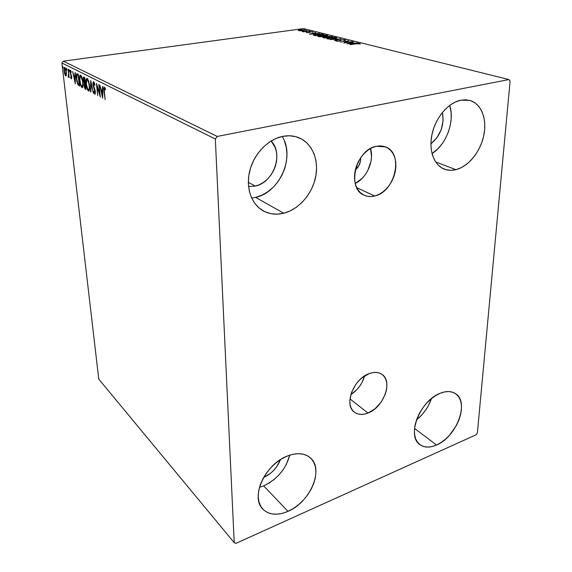 <?xml version="1.0" encoding="UTF-8"?>
<svg xmlns="http://www.w3.org/2000/svg" width="572" height="572" viewBox="0 0 572 572"><rect width="100%" height="100%" fill="white"/><g stroke="black" fill="none" stroke-linecap="round" stroke-linejoin="round"><path stroke-width="0.86" d="M374.731 196.003C370.913 196.961 367.374 196.697 364.107 195.195C346.382 188.545 355.698 149.685 376.276 146.296L380.337 145.874L384.184 146.446L387.666 147.976L390.662 150.393L393.05 153.603L394.759 157.464L395.724 161.84L395.91 166.552L395.331 171.421L394.001 176.283L391.977 180.945L389.332 185.249L386.164 189.032L382.589 192.163L378.728 194.516L374.731 196.003L370.742 196.568L366.902 196.175L363.37 194.83L360.281 192.571L357.757 189.489L355.898 185.678L354.79 181.295L354.483 176.498L354.998 171.486L356.313 166.452L358.387 161.604L361.125 157.136L364.428 153.232L368.161 150.043L372.157 147.705L376.276 146.296L385.399 146.854C404.111 153.003 395.259 191.927 374.731 196.003L356.735 187.659L374.731 196.003M367.989 413.063C362.534 415.165 357.965 414.843 354.282 412.097C343.6 404.847 353.603 378.714 369.212 373.595L372.844 372.608L376.297 372.436L379.422 373.073L382.117 374.496L384.277 376.633L385.828 379.408L386.708 382.704L386.901 386.386L386.4 390.333L385.221 394.387L381.059 402.223L375.025 408.773L367.989 413.063L364.407 414.135L360.968 414.435L357.8 413.928L355.033 412.641L352.767 410.603L351.094 407.893L350.1 404.611L349.814 400.879L351.422 392.671L355.698 384.563L358.644 380.959L361.962 377.856L369.212 373.595C374.281 371.779 378.542 372.05 382.003 374.41C393.2 381.438 383.605 407.464 367.989 413.063L349.942 398.913L367.989 413.063M436.529 445.03C429.829 447.912 424.252 447.754 419.798 444.558C406.256 435.907 420.105 400.471 440.175 393.271L444.773 391.877L449.077 391.57L452.938 392.335L456.199 394.144L458.751 396.904L460.51 400.5L461.411 404.79L461.432 409.609L460.582 414.779L458.901 420.105L456.449 425.389L449.621 435.106L445.495 439.182L441.076 442.535L436.529 445.03L432.024 446.568L427.727 447.089L423.795 446.56L420.399 444.987L417.66 442.413L415.701 438.931L414.607 434.663L414.428 429.772L415.193 424.453L416.866 418.918L419.39 413.392L422.658 408.101L426.54 403.26L430.873 399.07L435.485 395.695L440.175 393.271C446.289 390.869 451.387 390.991 455.491 393.629C469.762 401.994 456.57 437.015 436.529 445.03L414.543 428.421L436.529 445.03M251.659 198.048L255.577 197.376L283.755 213.22C276.212 215.065 269.269 214.221 262.927 210.689C251.215 203.989 245.488 187.223 249.85 170.427C254.161 153.632 268.082 139.282 282.661 136.379L289.425 135.771L295.881 136.708L301.773 139.139L306.892 142.928L311.054 147.926L314.114 153.911L315.973 160.653L316.588 167.903L315.944 175.382L314.085 182.825L311.075 189.968L307.028 196.568L302.095 202.381L296.432 207.207L290.247 210.868L283.755 213.22L277.184 214.164L270.785 213.649L264.793 211.661L259.438 208.265L254.948 203.56L251.501 197.712L249.27 190.941L248.348 183.498L248.791 175.683L250.6 167.818L253.711 160.231L257.986 153.239L263.263 147.133L269.305 142.163L275.861 138.538L282.661 136.379C288.588 135.221 294.101 135.721 299.213 137.873C312.541 143.565 319.205 160.517 315.551 177.442C311.947 194.387 298.634 209.452 283.755 213.22L255.577 197.376L261.869 195.188L267.846 191.742L273.302 187.173L278.035 181.639L281.889 175.347L284.727 168.511L286.436 161.383L286.958 154.211L286.265 147.254L284.356 140.769M455.934 169.669C451.837 170.692 447.983 170.52 444.38 169.162C433.855 165.194 428.356 149.935 432.175 133.548C435.907 117.167 448.484 102.602 460.832 100.179L466.08 99.793L470.978 100.786L475.339 103.117L479.007 106.664L481.853 111.275L483.776 116.767L484.72 122.916L484.663 129.494L483.612 136.25L481.624 142.95L478.771 149.349L475.153 155.226L470.906 160.367L466.173 164.586L461.118 167.725L455.934 169.669L450.8 170.327L445.917 169.669L441.455 167.696L437.601 164.457L434.513 160.074L432.318 154.683L431.116 148.505L430.981 141.756L431.917 134.727L433.898 127.685L436.844 120.935L440.647 114.75L445.145 109.381L450.15 105.062L455.455 101.952L460.832 100.179L469.891 100.443C481.417 103.732 487.244 119.226 483.783 135.478C480.401 151.744 468.404 166.531 455.934 169.669L435.621 161.926L455.934 169.669M259.445 487.351L263.685 485.864L287.995 511.368C277.363 515.822 268.947 515.05 262.748 509.044C250.157 497.154 265.222 464.178 287.208 456.084L292.914 454.29L298.37 453.667L303.353 454.225L307.693 455.927L311.218 458.694L313.821 462.405L315.401 466.902L315.93 472.022L315.387 477.563L313.799 483.333L311.24 489.11L307.793 494.701L303.582 499.899L298.77 504.518L293.507 508.386L287.995 511.368L282.432 513.334L277.012 514.207L271.957 513.928L267.453 512.512L263.685 509.981L260.811 506.42L258.959 501.966L258.215 496.775L258.615 491.055L260.167 485.042L262.798 478.971L266.416 473.101L270.856 467.674L275.954 462.905L281.474 458.987L287.208 456.084C296.975 452.359 304.747 452.995 310.51 457.993C324.188 469.433 310.117 502.287 287.995 511.368L263.685 485.864L269.055 483.083L274.167 479.429L278.829 475.032L282.89 470.062L286.193 464.693L289.782 455.133C285.864 469.111 277.163 479.35 263.685 485.864L259.445 487.351M255.255 186.086L248.548 186.515L255.255 186.086L248.327 182.325L255.255 186.086C273.545 182.704 283.955 153.611 271.107 141.005L275.025 147.161L276.369 151.601L276.869 156.385L276.533 161.325L275.368 166.245L273.416 170.956L270.756 175.297L267.489 179.115L263.721 182.254L259.595 184.613L255.255 186.086M234.213 542.692L98.756 379.122L61.905 62.999L215.337 139.017L234.213 542.692L235.871 543.4L476.111 434.784L477.377 432.983L510.095 81.138L508.923 79.551L217.231 136.429L63.277 61.161L303.575 28.6L508.923 79.551L217.231 136.429L215.337 139.017L234.213 542.692L235.871 543.4L476.111 434.784L477.377 432.983L510.095 81.138L508.923 79.551L303.575 28.6L63.277 61.161L61.905 62.999L98.756 379.122L234.213 542.692M66.395 74.996L66.252 71.45L65.272 67.982L64.293 67.489L64.014 69.627L64.543 73.409L65.473 75.719L65.966 75.976L66.302 75.468L66.352 72.201C66.08 69.841 65.544 68.218 64.736 67.339L64.121 71.057L64.758 74.153L65.73 75.94L66.395 74.996M68.232 69.241L68.54 75.297L68.089 76.913L68.526 77.284L68.74 76.226L69.191 77.62L68.232 69.241L68.526 74.753L68.089 76.913L68.454 77.334L68.74 76.226L69.191 77.62L68.232 69.241M71.364 78.893L71.664 76.662L70.327 71.965L70.585 71.264L71.114 72.372L71.207 71.679L70.292 70.184L70.006 71.893L71.371 76.677L71.293 77.864L70.728 76.762L70.621 77.384L71.164 78.686L71.579 78.864L71.707 76.998L70.356 72.429L70.506 71.25L71.114 72.372L71.207 71.679L70.292 70.184L70.049 72.308L71.4 76.877L71.285 77.864L70.728 76.762L70.621 77.384L71.364 78.893M77.37 73.838L76.612 73.931L76.269 75.368L76.734 81.017L77.949 84.763L79.637 86.05L78.357 74.339L76.848 73.752C76.212 74.496 76.062 76.155 76.391 78.721L77.949 84.763L79.637 86.05L78.357 74.339L77.37 73.838M84.763 77.563L83.362 77.356L83.226 79.98L84.241 83.362L84.413 87.394L84.985 88.753L86.036 89.446L84.763 77.563L83.612 77.084L83.226 79.98L84.241 83.362L84.098 85.664L85.414 89.125L86.036 89.446L84.763 77.563M90.748 80.573L90.505 91.827L90.884 92.028L91.019 83.483L93.443 93.386L90.748 80.573L90.505 91.827L90.884 92.028L91.019 83.483L93.443 93.386L90.748 80.573M98.763 84.613L99.678 93.744L96.432 83.441L97.669 95.631L97.104 86.737L100.357 97.054L99.128 84.792L99.678 93.744L96.432 83.441L97.669 95.631L97.104 86.737L100.357 97.054L98.763 84.613M104.347 91.377L104.261 88.696L104.612 88.474L105.37 89.918L105.47 89.053L104.411 87.151L103.789 88.36L105.148 99.607L104.347 91.377L104.44 88.417L105.37 89.918L105.47 89.053L104.183 87.116L103.961 91.062L105.148 99.607L104.347 91.377M102.645 98.277L102.953 86.722L102.552 86.522L102.452 90.247L101.122 89.561L99.85 85.156L102.645 98.277L102.953 86.722L102.552 86.522L102.452 90.247L101.122 89.561L99.85 85.156L102.645 98.277M93.594 81.71L92.993 82.468L93.043 85.085L95.088 92.45L94.809 93.229L93.987 91.341L93.794 91.935L95.081 94.466L95.267 91.077L93.322 84.713L93.679 82.954L94.673 85.371L94.902 84.899L94.173 82.504L93.386 81.682L92.971 84.513L95.059 91.92L94.88 93.229L93.987 91.341L93.794 91.935L95.074 94.466L95.41 92.056L93.322 84.713L93.608 82.954L94.673 85.371L94.902 84.899L93.594 81.71M89.475 85.578L88.367 80.473L87.509 78.793L86.722 78.407L86.043 79.987L85.986 82.818L87.251 89.175L88.245 90.884L89.132 90.776L89.475 85.578C89.125 82.168 88.338 79.794 87.101 78.45L86.744 78.4C85.972 79.193 85.743 81.017 86.072 83.877C86.415 87.287 87.209 89.668 88.453 91.019L88.803 91.07C89.575 90.283 89.797 88.453 89.475 85.578M82.94 82.204L81.846 77.177L81.009 75.525L80.252 75.146L79.601 76.712L79.558 79.508L80.816 85.771L81.789 87.444L82.64 87.33L82.94 82.204C82.59 78.843 81.817 76.505 80.616 75.189L80.28 75.139C79.529 75.919 79.322 77.721 79.651 80.552C80.001 83.912 80.781 86.258 81.982 87.58L82.318 87.63C83.062 86.858 83.269 85.049 82.94 82.204M75.289 83.741L75.332 72.816L74.982 72.637L74.975 76.162L73.809 75.561L72.623 71.45L75.289 83.741L75.332 72.816L74.982 72.637L74.975 76.162L73.809 75.561L72.623 71.45L75.289 83.741M69.312 70.549L68.883 69.448L68.926 70.957L69.212 71.386L69.334 70.871L68.89 69.448L69.162 71.378L69.312 70.549M66.938 69.348L66.516 68.261L66.559 69.755L66.845 70.177L66.96 69.67L66.516 68.261L66.788 70.17L66.938 69.348M63.127 67.424L62.713 66.345L62.763 67.825L63.042 68.247L63.156 67.746L62.72 66.345L62.991 68.24L63.127 67.424M313.106 31.953L310.803 31.703L308.265 32.518L306.478 32.282L306.556 32.64L309.33 32.532L310.989 31.839L312.905 32.103L310.146 31.775L308.415 32.497L306.256 32.447L308.866 32.611L310.146 31.775L313.098 31.968M300.729 30.774L305.226 29.98L299.621 29.88L298.191 30.416L300.107 30.774L305.219 30.03L300.164 29.801L298.198 30.359L300.729 30.774M309.602 31.002L302.13 31.474L303.546 31.839L309.602 31.002L302.138 31.439L303.546 31.839L309.602 31.002M322.386 34.198L317.639 34.027L313.342 35.035L315.351 35.721L323.759 34.534L316.066 34.206L313.349 34.956L315.351 35.721L323.759 34.534L322.386 34.198M332.668 36.758L328.585 36.343L322.794 37.509L324.195 37.981L332.668 36.758L327.642 36.444L322.801 37.473L324.195 37.981L332.668 36.758M340.955 38.824L330.359 39.547L338.86 39.118L334.405 40.576L340.955 38.824L330.359 39.547L338.86 39.118L334.405 40.576L340.955 38.824M352.002 41.584L345.595 42.535L348.791 40.784L340.197 42.056L347.111 41.227L343.872 42.993L352.495 41.706L345.595 42.535L348.791 40.784L340.197 42.056L347.111 41.227L343.872 42.993L352.002 41.584M356.199 43.787L360.26 43.958L360.01 43.493L357.829 43.393L349.921 44.53L356.199 43.787L360.26 43.958L360.01 43.493L355.784 43.651L350.421 44.659L356.199 43.787M347.011 43.787L357.743 43.022L353.761 43.129L351.937 42.671L353.489 41.956L346.925 43.765L357.743 43.022L353.761 43.129L351.937 42.671L353.489 41.956L347.011 43.787M345.145 39.79L341.134 39.854L338.302 41.02L336.357 40.583L335.85 40.841L336.25 41.134L339.06 41.12L341.591 39.99L344.122 39.89L344.508 40.04L343.872 40.383L344.702 40.419L345.502 40.026L345.145 39.79L345.138 40.262L345.145 39.79L341.513 39.797L338.717 40.977L335.821 40.884L339.239 41.091L341.984 39.918L344.308 39.926L343.872 40.383L344.702 40.419L345.495 40.04L345.145 39.79M334.12 38.782L336.786 37.874L334.692 37.352L329.372 37.602L326.641 38.524L328.764 39.046L333.319 38.889L336.772 37.974L336.172 37.552L329.372 37.602L326.662 38.424L327.27 38.846L334.12 38.782M325.082 36.508L327.756 35.614L325.718 35.114L320.47 35.357L317.739 36.251L319.798 36.765L323.874 36.651L327.742 35.707L327.163 35.3L320.47 35.357L317.753 36.165L318.332 36.572L325.082 36.508M309.316 34.191L319.541 33.483L315.787 33.591L314.164 33.183L315.751 32.54L309.316 34.191L319.541 33.483L315.787 33.591L314.164 33.183L315.751 32.54L309.316 34.191M310.403 31.431L309.259 31.374L310.403 31.431M307.071 30.595L305.934 30.545L307.071 30.595M301.723 29.258L300.593 29.208L301.723 29.258M442.413 112.448C444.537 125.003 440.705 135.471 430.909 143.858L437.015 137.63L441.262 129.508L443.136 120.592L442.413 112.448M280.502 459.595C277.17 467.839 271.528 473.816 263.585 477.534L270.67 473.187L273.888 470.163L276.691 466.745L280.502 459.595M432.017 153.603L438.166 148.505L442.263 143.586L445.731 137.952L448.434 131.81L450.278 125.368L451.186 118.854L451.129 112.52L449.728 105.37C455.047 121.228 446.303 144.709 432.017 153.603M255.577 197.376C279.565 192.571 295.367 156.95 282.225 136.472M416.523 419.848L421.879 414.864L425.461 410.396L428.478 405.512L431.46 398.577C428.514 407.114 423.537 414.207 416.523 419.848M360.002 43.965L360.01 43.493L360.002 43.965M349.063 43.465L351.265 42.857L352.667 43.207L349.056 43.644L351.265 42.857L352.667 43.207L349.063 43.465M347.097 41.756L347.111 41.227L347.097 41.756M336.35 41.148L336.357 40.583L336.35 41.148M339.789 40.991L339.797 40.462L339.789 40.991M339.982 40.884L340.655 40.576M344.501 40.297L344.909 40.347L344.501 40.297M340.526 40.619L340.118 40.791M326.998 38.767L327.677 38.531L326.998 38.767M335.785 38.074L336.172 37.552L336.429 38.231L335.785 38.074M328.121 38.717L327.677 38.367L329.837 37.723L335.785 38.009L333.64 38.846L328.121 38.989L327.792 38.252L330.48 37.638L335.8 37.938L332.311 38.817L328.121 38.717M326.776 37.216L327.241 37.108L326.776 37.216M327.642 36.644L331.338 36.951L327.956 37.437L327.32 36.958L327.327 37.53L324.124 37.959L323.795 37.43L327.327 37.344L327.241 36.83L328.106 36.558L331.338 36.765L328.192 37.402L327.255 36.908L327.663 36.644M331.453 36.937L331.46 36.458L331.453 36.937M324.124 37.616L324.86 37.18L327.327 37.344L324.124 37.616M318.103 36.501L318.761 36.279L318.103 36.501M326.769 35.814L327.163 35.893L327.163 35.3L327.391 35.964L326.769 35.814M319.183 36.444L318.761 36.115L320.921 35.471L326.769 35.743L324.617 36.565L319.183 36.715L318.883 35.993L321.557 35.392L326.784 35.678L323.988 36.472L319.183 36.444M313.749 35.292L314.364 35.106L313.749 35.292M316.066 34.384L322.444 34.542L315.465 35.707L314.414 35.049L314.414 35.485L314.364 34.906L316.516 34.32L320.334 34.134L322.444 34.72L315.765 35.485L314.357 34.942L316.051 34.392M311.304 33.898L313.492 33.348L314.736 33.662L311.304 34.048L313.492 33.348L314.736 33.662L311.304 33.898M309.052 32.583L309.073 32.139M309.338 32.525L309.352 31.939L309.702 32.432L309.338 32.525M298.434 30.581L298.427 30.194L298.434 30.581M304.819 30.266L304.819 29.773L304.819 30.266M299.32 30.516L300.593 29.908L304.082 29.873L302.867 30.638L299.32 30.738L299.313 30.187L301.451 29.816L304.361 30.03L299.32 30.516M104.461 88.417L104.612 87.309L104.461 88.417L105.055 88.353M105.32 88.66L104.805 88.739L105.32 88.66M105.191 88.331L104.54 88.431L105.191 88.331M101.73 90.855L101.501 89.754L101.73 90.855M102.86 90.183L102.452 90.247L102.86 90.183M102.838 91.191L101.401 90.905L102.838 91.191M102.324 95.302L101.401 90.905L102.831 91.37L102.424 91.434L102.324 95.302L102.731 95.238L102.324 95.302L101.401 90.905L102.424 91.434L102.324 95.302M97.497 86.672L97.104 86.737L97.497 86.672M94.33 82.89L93.751 82.976L94.33 82.89M95.059 90.19L94.687 90.247L95.059 90.19M94.559 88.753L94.13 88.817L94.559 88.753M93.586 82.961L93.794 81.867L93.586 82.961M94.266 82.854L93.651 82.947M90.884 91.763L90.505 91.827L90.884 91.763M89.01 90.934L88.453 91.019L89.01 90.934M89.053 90.891L88.167 89.697L89.053 90.891M87.895 79.587L87.237 79.687C88.231 80.781 88.86 82.69 89.132 85.407C89.396 87.73 89.211 89.203 88.581 89.833L88.31 89.797C87.316 88.674 86.687 86.765 86.415 84.055L86.844 79.15L86.701 79.865L88.038 79.68L87.044 79.63M86.415 84.055C86.143 81.724 86.322 80.259 86.958 79.644L87.895 80.488L89.446 85.357L89.16 88.56L88.61 89.825L87.652 88.967L86.415 84.055M85.986 89.032L85.414 89.125L85.986 89.032M84.699 84.091L84.885 83.269L84.241 83.362L84.885 83.269L84.627 82.818L84.699 84.091L85.464 84.105L84.992 84.17L85.471 84.213L85.564 88.059L84.434 85.821L84.656 84.098L85.164 84.263L85.879 88.009L85.028 87.73L84.534 86.515L84.692 84.091M84.756 78.292L84.177 78.421L85.035 83.047L84.055 82.118L83.526 79.644L84.041 77.199L83.812 78.35L84.849 78.343L83.884 78.335L84.87 78.571L85.035 83.047L84.313 82.54L83.562 80.151L83.855 78.343M85.299 83.998L84.72 84.091M82.511 87.502L81.982 87.58L82.511 87.502M82.561 87.444L81.717 86.293L82.561 87.444M80.252 76.562L80.673 75.225L80.252 76.562M81.403 76.312L80.759 76.405C81.717 77.477 82.332 79.351 82.611 82.032C82.876 84.334 82.711 85.793 82.096 86.408L81.839 86.372C80.874 85.278 80.259 83.398 79.98 80.724C79.708 78.421 79.873 76.97 80.495 76.369L80.566 76.355M80.888 76.491L82.919 81.989L82.518 85.8L81.76 86.322L80.645 84.127L79.937 80.302L80.044 77.034L80.917 76.512M82.661 86.322L82.096 86.408M79.594 85.621L79 85.714L79.594 85.621M79.587 85.585L78.593 84.663L77.949 84.763L78.593 84.663L78.285 84.091L79.587 85.585M76.927 75.118L77.284 73.802L76.927 75.118M78.443 75.111L77.813 75.204L78.464 75.332L79.179 84.685L77.999 83.755L76.712 78.893L76.977 75.061L77.856 74.911M79.179 84.685L77.878 83.555L77.077 81.174L76.591 77.22L77.07 75.011L78.164 75.382L79.179 84.685M75.304 80.945L74.074 76.82L75.318 77.234L75.304 80.945M74.41 76.777L74.196 75.761L74.41 76.777M75.318 77.041L74.71 76.734L75.318 77.041M71.243 74.989L70.828 75.046L71.243 74.989M70.621 71.235L70.699 70.478L70.621 71.235M71.05 71.2L70.585 71.264L71.05 71.2M69.262 70.22L68.79 70.284L69.262 70.22M68.683 76.827L68.089 76.913L68.683 76.827M68.383 76.312L68.74 76.262M66.888 69.026L66.424 69.09L66.888 69.026M66.102 75.89L65.73 75.94L66.102 75.89M66.202 75.74L65.709 74.953L66.202 75.74M65.608 74.925L64.421 71.207L64.7 68.34L65.415 68.29L64.858 68.368L66.323 72.001L65.766 74.946L65.208 74.396L64.421 71.207L64.529 68.504L65.258 68.876L65.873 70.914L66.13 73.624L65.608 74.925M63.077 67.11L62.627 67.174L63.077 67.11M74.074 76.82L74.968 77.284L74.953 80.945L74.074 76.82M215.337 139.017L61.905 62.999L63.277 61.161L217.231 136.429L215.337 139.017M350.786 394.659C357.679 390.147 362.276 383.919 364.564 375.968L362.033 382.446L359.745 386.157L356.985 389.539L350.786 394.659M355.219 183.455C366.788 178.064 374.446 160.703 370.52 148.541L371.521 156.578L371.006 161.304L367.817 170.528L365.265 174.682L362.19 178.335L355.219 183.455M360.646 157.815L360.453 161.232L358.994 165.48L355.283 170.077C359.002 166.824 360.789 162.734 360.646 157.815M327.677 38.496L327.677 38.932M335.785 38.009L335.778 38.46M323.795 37.466L323.795 37.874M327.241 36.887L327.241 37.323M318.761 36.229L318.761 36.658M326.769 35.743L326.769 36.179M314.364 34.999L314.364 35.471M88.581 89.833L89.239 89.733M77.156 74.996L77.713 74.918M70.52 71.25L71.042 71.178M68.354 76.326L68.733 76.276M64.743 68.333L65.33 68.254M65.766 74.946L66.388 74.861"/></g></svg>
